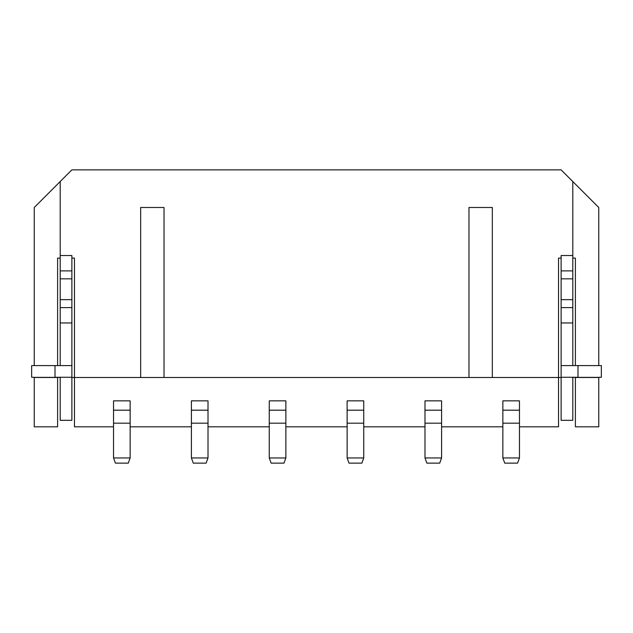 <?xml version="1.0" encoding="UTF-8"?>
<svg xmlns="http://www.w3.org/2000/svg" width="633" height="633" viewBox="0 0 633 633"><rect width="100%" height="100%" fill="white"/><g stroke="black" fill="none" stroke-linecap="round" stroke-linejoin="round"><path stroke-width="0.95" d="M71.877 255.534L60.198 255.534L60.198 270.892L71.877 270.892L71.877 255.534M34.245 377.268L31.65 377.268L31.65 365.589L71.877 365.589L71.877 278.837L60.198 278.837L60.198 270.892M71.877 278.837L71.877 270.892M71.877 299.662L60.198 299.662L60.198 278.837M71.877 307.606L60.198 307.606L60.198 299.662M71.877 322.957L60.198 322.957L60.198 307.606M60.198 365.589L60.198 322.957M71.877 365.589L71.877 420.32L60.198 420.32L60.198 377.268M34.245 377.379L55.008 377.379L55.008 365.589M71.877 377.268L55.008 377.268M283.988 463.142L285.871 457.952L269.262 457.952L271.153 463.142L283.988 463.142M206.121 463.142L208.012 457.952L191.403 457.952L193.287 463.142L206.121 463.142M128.262 463.142L130.145 457.952L113.536 457.952L115.428 463.142L128.262 463.142M34.245 426.808L57.603 426.808L57.603 377.49L34.245 377.49L34.245 426.808M285.871 423.176L269.262 423.176L269.262 400.855L285.871 400.855L285.871 410.192L269.262 410.192L285.871 410.192L285.871 457.952M269.262 423.176L269.262 457.952M208.012 423.176L191.403 423.176L191.403 400.855L208.012 400.855L208.012 410.192L191.403 410.192L208.012 410.192L208.012 457.952M191.403 423.176L191.403 457.952M130.145 423.176L113.536 423.176L113.536 400.855L130.145 400.855L130.145 410.192L113.536 410.192L130.145 410.192L130.145 457.952M113.536 423.176L113.536 457.952M57.603 377.268L60.198 377.49M71.877 377.49L74.472 377.49L74.472 258.106L71.877 258.106M164.018 207.489L140.661 207.489L140.661 377.49L164.018 377.49L164.018 207.489M60.198 258.106L57.603 258.106L57.603 365.589M34.245 365.589L34.245 207.489L60.198 181.536L60.198 255.534M572.802 365.589L572.802 181.536L561.123 169.858L71.877 169.858L60.198 181.536M113.536 426.808L74.472 426.808L74.472 377.49L140.661 377.49M285.871 426.808L347.129 426.808M347.129 400.855L347.129 410.192L363.738 410.192L363.738 400.855L347.129 400.855M363.738 426.808L424.988 426.808M424.988 400.855L424.988 410.192L441.597 410.192L441.597 400.855L424.988 400.855M441.597 426.808L502.855 426.808M502.855 400.855L502.855 410.192L519.464 410.192L519.464 400.855L502.855 400.855M519.464 426.808L558.528 426.808L558.528 377.49L492.339 377.49L492.339 207.489L468.982 207.489L468.982 377.49L492.339 377.49M130.145 426.808L191.403 426.808M208.012 426.808L269.262 426.808M468.982 377.49L164.018 377.49M561.123 258.106L558.528 258.106L558.528 377.49L561.123 377.49M572.802 377.268L572.802 420.32L561.123 420.32L561.123 377.268L577.992 377.268M598.755 377.268L601.35 377.268L601.35 365.589L561.123 365.589L561.123 322.957L572.802 322.957M561.123 322.957L561.123 307.606L572.802 307.606M561.123 307.606L561.123 299.662L572.802 299.662M561.123 299.662L561.123 278.837L572.802 278.837M561.123 278.837L561.123 270.892L572.802 270.892M561.123 270.892L561.123 255.534L572.802 255.534M561.123 365.589L561.123 377.268M598.755 377.379L577.992 377.379L577.992 365.589M575.397 365.589L575.397 258.106L572.802 258.106M441.597 423.176L441.597 410.192L424.988 410.192L424.988 457.952L441.597 457.952L441.597 423.176L424.988 423.176M441.597 457.952L439.713 463.142L426.879 463.142L424.988 457.952M519.464 423.176L519.464 410.192L502.855 410.192L502.855 457.952L519.464 457.952L519.464 423.176L502.855 423.176M519.464 457.952L517.572 463.142L504.738 463.142L502.855 457.952M363.738 423.176L363.738 410.192L347.129 410.192L347.129 457.952L363.738 457.952L363.738 423.176L347.129 423.176M363.738 457.952L361.847 463.142L349.012 463.142L347.129 457.952M575.397 426.808L598.755 426.808L598.755 377.49L575.397 377.49L575.397 426.808M572.802 181.536L598.755 207.489L598.755 365.589M572.802 377.49L575.397 377.268"/></g></svg>
